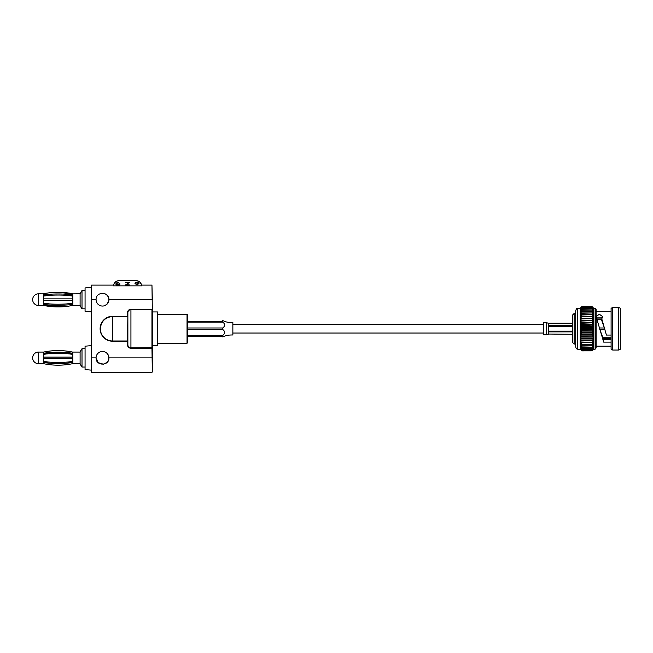 <?xml version="1.0" encoding="UTF-8"?>
<svg xmlns="http://www.w3.org/2000/svg" width="653" height="653" viewBox="0 0 653 653"><rect width="100%" height="100%" fill="white"/><g stroke="black" fill="none" stroke-linecap="round" stroke-linejoin="round"><path stroke-width="0.98" d="M577.701 349.216L577.701 308.298C576.966 307.938 576.297 308.763 575.709 310.763L575.709 346.751C575.84 348.237 576.501 349.053 577.701 349.216L580.174 349.216L581.774 350.873L580.174 349.102L581.774 350.873L592.108 350.849L581.774 350.873M618.758 307.473L620.35 308.298L620.35 349.216L618.758 350.041L618.758 307.473L612.694 307.473L612.694 350.041L618.758 350.041M581.774 306.641L592.108 306.641L581.774 306.641L580.174 308.298L581.774 306.641L580.174 308.412L581.774 306.861L580.174 308.747L581.774 307.326L580.174 309.302L581.774 308.02L580.174 310.069L581.774 308.942L580.174 311.04L581.774 310.085L580.174 312.207L581.774 311.424L580.174 313.554L581.774 312.958L580.174 315.064L581.774 314.673L580.174 316.729L581.774 316.534L580.174 318.525L581.774 318.525L580.174 320.435L581.774 320.631L580.174 322.435L581.774 322.835L580.174 324.5L581.774 325.096L580.174 326.614L581.774 327.398L580.174 328.753L581.774 329.716L580.174 330.891L581.774 332.018L580.174 333.006L581.774 334.287L580.174 335.079L581.774 336.499L580.174 337.079L581.774 338.621L580.174 338.98L581.774 340.637L580.174 340.776L581.774 342.531L580.174 342.441L581.774 344.262L580.174 343.96L581.774 345.829L580.174 345.306L581.774 347.208L580.174 346.474L581.774 348.384L580.174 347.445L581.774 349.347L580.174 348.212L581.774 350.188L580.174 348.767L581.774 350.653L580.174 349.102L580.174 338.98L593.708 338.98L592.108 338.98L593.708 337.079L581.774 336.875M577.701 308.298L580.174 308.298L580.174 338.98M592.108 306.641L593.708 308.298L592.108 306.641L581.774 306.665M581.774 306.861L592.108 306.861L581.774 306.926M581.774 307.326L592.108 307.326L581.774 307.424M581.774 308.02L592.108 308.02L581.774 308.159M581.774 308.942L592.108 308.942L581.774 309.122M581.774 310.085L592.108 310.085L581.774 310.297M581.774 311.424L592.108 311.424L581.774 311.677M581.774 312.958L592.108 312.958L581.774 313.244M581.774 314.673L592.108 314.673L581.774 314.983M581.774 316.534L592.108 316.534L581.774 316.868M580.174 318.525L592.108 318.525L581.774 318.884M581.774 320.631L592.108 320.631L581.774 321.015M581.774 322.835L592.108 322.835L581.774 323.219M581.774 325.096L592.108 325.096L581.774 325.488M581.774 327.398L592.108 327.398L581.774 327.798M581.774 329.716L592.108 329.716L581.774 330.116M581.774 332.018L592.108 332.018L581.774 332.418M581.774 334.287L592.108 334.287L581.774 334.679M581.774 336.499L592.108 336.875M581.774 338.621L592.108 338.621M581.774 340.637L592.108 340.637L581.774 340.98M581.774 342.531L592.108 342.531L581.774 342.841M581.774 344.262L592.108 344.262L581.774 344.547M581.774 345.829L592.108 345.829L581.774 346.082M581.774 347.208L592.108 347.208L581.774 347.429M581.774 348.384L592.108 348.384L581.774 348.571M581.774 349.347L592.108 349.347L581.774 349.494M581.774 350.081L592.108 350.081L581.774 350.188M581.774 350.588L592.108 350.588L581.774 350.653M592.108 350.873L593.708 349.216L595.103 349.216L595.103 308.298L593.708 308.298L593.708 349.216L592.108 350.653M592.108 306.861L593.708 308.412L592.108 306.665M592.108 307.326L593.708 308.747L592.108 306.926M592.108 308.02L593.708 309.302L592.108 307.424M592.108 308.942L593.708 310.069L592.108 308.159M592.108 310.085L593.708 311.04L592.108 309.122M592.108 311.424L593.708 312.207L592.108 310.297M592.108 312.958L593.708 313.554L592.108 311.677M592.108 314.673L593.708 315.064L592.108 313.244M592.108 316.534L593.708 316.729L592.108 314.983M593.708 318.525L592.108 318.525L593.708 318.525L592.108 316.868M592.108 320.631L593.708 320.435L592.108 318.884M592.108 322.835L593.708 322.435L592.108 321.015M592.108 325.096L593.708 324.5L592.108 323.219M592.108 327.398L593.708 326.614L592.108 325.488M592.108 329.716L593.708 328.753L592.108 327.798M592.108 332.018L593.708 330.891L592.108 330.116M592.108 334.287L593.708 333.006L592.108 332.418M592.108 336.499L593.708 335.079L592.108 334.679M592.108 340.637L593.708 338.98M592.108 342.531L593.708 340.776L592.108 340.98M592.108 344.262L593.708 342.441L592.108 342.841M592.108 345.829L593.708 343.96L592.108 344.547M592.108 347.208L593.708 345.306L592.108 346.082M592.108 348.384L593.708 346.474L592.108 347.429M592.108 349.347L593.708 347.445L592.108 348.571M592.108 350.081L593.708 348.212L592.108 349.494M592.108 350.588L593.708 348.767L592.108 350.188M595.103 308.298L596.099 309.53L596.099 347.984L595.103 349.216M596.099 346.18L611.094 346.18M611.094 335.071L606.417 335.071L601.797 318.868L602.629 316.591L599.299 314.199L596.116 316.681L603.682 342.123L611.094 342.123M612.694 307.473L611.094 308.298L611.094 349.216L612.694 350.041M580.174 337.079L593.708 337.079M580.174 335.079L593.708 335.079M580.174 333.006L593.708 333.006M580.174 330.891L593.708 330.891M580.174 328.753L593.708 328.753M580.174 326.614L593.708 326.614M580.174 324.5L593.708 324.5M580.174 322.435L593.708 322.435M580.174 320.435L593.708 320.435M604.662 328.753L601.797 320.599L601.797 318.868M602.311 317.84L596.369 317.962M599.536 328.753L603.682 339.78L603.682 342.123M603.682 339.78L611.094 339.78M574.134 344.033L572.583 342.474L572.583 315.032L574.134 313.481L574.134 344.033L575.709 344.033M611.094 338.54L603.086 338.54M602.752 337.756L611.094 337.756M604.874 329.528L599.797 329.528M599.323 327.977L604.4 327.977M601.797 319.75L596.964 319.75M596.711 318.974L601.797 318.974M602.85 337.993L611.094 337.993M596.883 319.513L601.797 319.513M548.194 334.042L572.583 334.271L548.194 334.042L548.577 331.879L572.583 331.879M572.583 331.128L548.577 331.128L548.194 330.034L548.577 326.378L572.583 326.378M572.583 325.635L548.577 325.635L548.194 324.753L548.577 323.259L572.583 323.259M546.643 334.85L543.533 334.85L543.533 322.655L546.643 322.655L546.643 334.85L548.194 334.271M187.036 314.232L187.811 315.007L187.811 342.507L187.036 343.282L187.036 314.232L157.536 314.232M152.337 311.938L157.536 311.938L157.536 345.576L152.337 345.576L152.337 366.317M152.337 308.069L152.337 372.014L151.953 348.253L130.935 348.253A3.445 3.445 0 0 1 127.49 344.808L127.49 341.233L112.585 341.233A12.472 12.472 0 0 1 100.113 328.753A12.472 12.472 0 0 1 112.585 316.281L127.49 316.281L127.49 312.705A3.445 3.445 0 0 1 130.935 309.253L151.953 309.253L152.337 310.028L151.953 285.108L152.337 299.629L108.92 299.629C109.271 291.344 95.738 291.328 96.073 299.629A6.424 6.424 0 0 0 102.497 306.053A6.424 6.424 0 0 0 108.92 299.629L108.414 297.139M127.49 344.808L127.874 312.705A3.061 3.061 0 0 1 130.935 309.644A3.061 3.061 0 0 0 127.874 312.705L127.874 344.808A3.061 3.061 0 0 0 130.935 347.869L152.288 347.674L151.953 348.253L152.337 347.478M104.309 293.466L106.455 294.576M106.472 294.585L108.3 296.878C108.978 298.984 109.124 300.388 108.749 301.09L106.79 304.404L104.292 305.792M104.096 305.849L103.566 305.963M108.194 296.674L108.39 297.082M112.585 316.281L112.585 316.525C105.157 317.252 101.084 321.325 100.358 328.753A12.227 12.227 0 0 0 112.585 340.988L112.585 341.233M127.874 344.808A3.061 3.061 0 0 0 130.935 347.869L130.935 348.253M127.49 312.705L127.874 312.705A3.061 3.061 0 0 1 130.935 309.644L151.953 309.644L151.953 347.869M91.183 311.865L85.07 311.326L85.07 287.932L91.183 287.402L91.183 357.885L91.575 285.108L91.183 372.014L91.183 357.885L96.073 357.885A6.424 6.424 0 0 1 102.497 351.461A6.424 6.424 0 0 1 108.92 357.885C109.32 366.162 95.689 366.178 96.073 357.885L98.187 362.644L103.468 364.227M103.721 351.575L104.349 351.73M104.553 351.796L106.684 353.012L108.235 354.987L108.92 357.917L108.414 360.374L106.978 362.488L103.133 364.268M85.07 290.454L82.009 290.454L82.009 308.804L85.07 308.804M82.009 308.804A15.288 15.288 0 0 1 80.099 305.441L80.099 293.817L72.834 293.866C65.969 291.932 50.526 291.875 43.351 293.866L38.462 293.817L38.462 305.441L43.351 305.441L43.473 293.842M82.009 290.454L80.099 293.817M43.351 298.862L72.834 298.862L72.834 300.396L43.351 300.396M43.351 303.808L48.632 303.808L43.351 303.163C50.403 304.559 65.855 304.551 72.834 303.163L72.834 300.396M72.834 303.808L67.553 303.808L72.834 303.163L72.834 304.241C65.782 305.637 50.338 305.628 43.351 304.241M80.099 305.441L72.834 305.441L72.834 304.241M43.351 295.017C50.403 293.621 65.855 293.63 72.834 295.017L72.834 293.866L58.093 292.332M72.834 295.017L72.834 296.095C65.782 294.699 50.338 294.707 43.351 296.095L48.632 295.45L43.351 295.45M72.834 298.862L72.834 296.095L67.553 295.45L72.834 295.45M91.183 370.112L85.07 369.574L85.07 346.188L91.183 345.649M82.009 348.71A15.288 15.288 0 0 0 80.099 352.073L80.099 363.688A15.288 15.288 0 0 0 82.009 367.051L82.009 348.71L85.07 348.71M82.009 367.051L85.07 367.051M43.351 353.706L48.632 353.706L43.351 354.35C53.22 352.898 63.047 352.898 72.834 354.35L72.834 357.118L43.351 357.118L43.351 358.644L72.834 358.644L72.834 361.411C62.974 362.864 53.146 362.864 43.351 361.411L48.632 362.056L43.351 362.056M43.351 358.644L43.351 362.497C53.22 363.941 63.047 363.941 72.834 362.497L72.834 361.411L67.553 362.056L72.834 362.056M72.834 362.497L72.834 363.688L80.099 363.688M80.099 352.073L72.834 352.073L72.834 353.265C62.974 351.82 53.146 351.82 43.351 353.265L43.351 357.118M72.834 353.706L67.553 353.706L72.834 354.35L72.834 353.265M72.834 358.644L72.834 357.118M72.834 363.639C63.006 365.696 53.179 365.696 43.351 363.639C53.179 365.696 63.006 365.696 72.834 363.639M43.351 362.497L43.351 363.688L38.462 363.688L38.462 352.073L43.351 352.073L43.351 353.265M141.636 285.851L113.508 285.851C114.087 282.61 116.022 280.863 119.295 280.594L135.848 280.594C139.13 280.863 141.056 282.618 141.636 285.851L141.636 285.851M65.284 306.567L43.351 305.392C53.179 307.424 63.006 307.424 72.834 305.392M72.834 352.122C63.17 350.065 53.342 350.065 43.351 352.122C53.015 350.065 62.843 350.065 72.834 352.122M136.257 282.496L135.44 283.451L136.991 284.643L138.55 283.41L138.15 282.447L137.424 282.447L137.424 283.418L136.967 283.418L136.967 282.039L138.403 282.039L139.007 283.386L137.016 285.051L134.975 283.418L136.151 282.088L135.44 283.451M129.425 284.945L125.498 284.945L128.625 282.855L125.498 282.447L129.425 282.447L126.298 284.537L129.425 284.945M119.891 284.945L115.965 284.945L116.03 283.214L117.907 282.292L119.891 283.786L119.891 284.945M119.426 284.537L118.854 282.855L116.495 283.296L116.422 284.537L119.426 284.537M222.763 320.599L224.632 321.333C226.289 322.149 229.032 322.549 232.86 322.541L232.86 334.973C229.032 334.956 226.289 335.364 224.632 336.181L222.763 336.915M187.811 321.333L222.763 321.333L222.763 322.117C225.252 324.068 225.252 326.027 222.763 327.977L187.811 327.977M187.811 329.528L222.763 329.528C225.244 331.487 225.244 333.446 222.763 335.397L187.811 335.397M222.763 335.397L222.763 336.173L187.811 336.173M187.811 322.109L222.763 322.109M548.194 332.761L548.194 330.034M548.194 327.471L548.194 324.753M548.577 323.259L548.577 325.635M548.577 326.378L548.577 331.128M548.577 331.879L548.577 334.254M130.935 347.869L130.935 309.253M152.337 357.885L108.92 357.885M100.358 328.753A12.227 12.227 0 0 1 112.585 316.525L112.585 340.988L127.874 340.988M91.183 299.629L96.073 299.629M222.763 327.977L222.763 329.528M543.533 324.484L232.86 324.484M543.533 333.03L232.86 333.03M596.099 311.334L611.094 311.334M574.134 313.481L575.709 313.481M602.295 317.88L596.426 317.88M611.094 339.625L603.609 339.625M546.643 322.655L548.194 323.243L572.583 323.243M187.036 343.282L157.536 343.282M112.585 316.525L127.874 316.525M38.462 293.817A5.812 5.812 0 0 0 32.65 299.629A5.812 5.812 0 0 0 38.462 305.441M38.462 352.073A5.812 5.812 0 0 0 32.65 357.885A5.812 5.812 0 0 0 38.462 363.688M91.575 285.108L113.508 285.108C114.348 282.292 116.234 280.79 119.164 280.594M135.971 280.594C138.909 280.79 140.795 282.292 141.636 285.108L151.953 285.108M91.575 372.406L151.953 372.406"/></g></svg>
